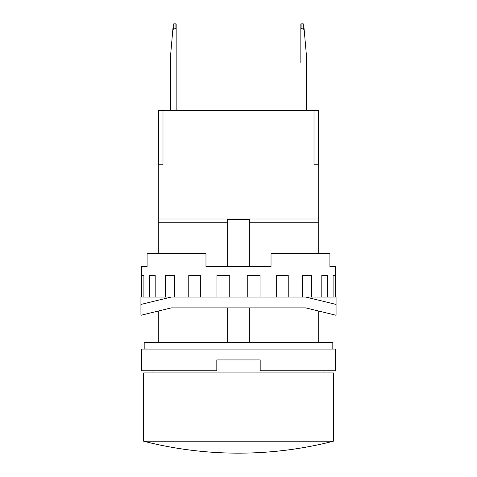 <?xml version="1.0" encoding="UTF-8"?>
<svg xmlns="http://www.w3.org/2000/svg" width="477" height="477" viewBox="0 0 477 477"><rect width="100%" height="100%" fill="white"/><g stroke="black" fill="none" stroke-linecap="round" stroke-linejoin="round"><path stroke-width="0.72" d="M238.5 453.15A383.24 383.24 0 0 1 143.643 441.225L333.357 441.225A383.24 383.24 0 0 1 238.5 453.15M333.357 441.225L333.357 372.925L143.643 372.925L143.643 441.225M323.06 370.76L323.06 372.925M153.94 372.925L153.94 370.76M260.18 359.92L260.18 370.76L335.528 370.76L335.528 349.075L141.472 349.075L141.472 370.76L216.82 370.76L216.82 359.92L260.18 359.92M336.07 297.04L336.07 304.433L305.715 297.04L336.07 297.04M171.285 297.04L140.93 304.433L140.93 297.04L305.715 297.04M249.34 342.575L249.34 307.88L305.715 307.88L171.285 307.88L140.93 315.273L140.93 304.433M305.715 307.88L336.07 315.273L336.07 304.433M333.101 297.04L333.101 275.36L335.134 275.36L335.134 297.04M321.814 297.04L321.814 275.36L327.699 275.36L327.699 297.04M302.37 297.04L302.37 275.36L311.541 275.36L311.541 297.04M276.672 297.04L276.672 275.36L288.227 275.36L288.227 297.04M247.241 297.04L247.241 275.36L260.048 275.36L260.048 297.04M216.952 297.04L216.952 275.36L229.759 275.36L229.759 297.04M188.773 297.04L188.773 275.36L200.328 275.36L200.328 297.04M165.459 297.04L165.459 275.36L174.63 275.36L174.63 297.04M149.301 297.04L149.301 275.36L155.186 275.36L155.186 297.04M141.866 297.04L141.866 275.36L143.899 275.36L143.899 297.04M335.528 297.04L335.528 266.685L329.911 266.685L329.911 253.675L271.025 253.675L271.025 266.685L205.975 266.685L205.975 253.675L147.089 253.675L147.089 266.685L141.472 266.685L141.472 297.04M332.815 349.075L332.815 342.575L144.185 342.575L144.185 349.075M171.285 307.88L227.66 307.88L227.66 342.575M141.472 266.685L147.089 266.685M329.911 266.685L335.528 266.685M176.162 36.449L176.162 27.35C176.019 28.578 174.928 29.198 172.877 29.222L170.742 53.591L170.742 110.575L170.742 53.591M174.862 23.85L176.162 23.886L173.741 23.85L175.083 23.945L173.741 23.85L173.741 28.417L172.948 28.376L172.877 29.222M176.162 42.823L176.162 56.375M176.162 23.886L176.162 62.743M172.948 28.376C174.254 28.453 174.964 28.113 175.083 27.35L175.083 23.945M300.838 36.449L300.838 23.886L301.607 23.874M301.178 23.886L300.838 23.886M306.258 110.575L306.258 53.591L304.052 28.376L303.259 28.417L303.259 23.85L302.138 23.85M300.838 56.375L300.838 42.823M304.123 29.222C302.072 29.198 300.981 28.578 300.838 27.35L300.838 62.743M301.917 23.945L301.917 27.35C302.036 28.113 302.746 28.453 304.052 28.376M227.66 266.685L227.66 219.527L249.34 219.527L249.34 266.685M158.275 311.052L158.275 342.575M227.66 222.24L158.275 222.24L158.275 253.675M318.725 253.675L318.725 222.24L249.34 222.24M318.725 342.575L318.725 311.052M318.725 222.24L318.725 164.78L314.003 164.78L314.003 110.575L318.582 110.575L318.582 164.78M158.418 164.78L158.418 110.575L162.997 110.575L162.997 164.78L158.275 164.78L158.275 222.24M318.725 218.985L158.275 218.985M162.997 110.575L314.003 110.575M176.162 110.575L176.162 27.35"/></g></svg>
